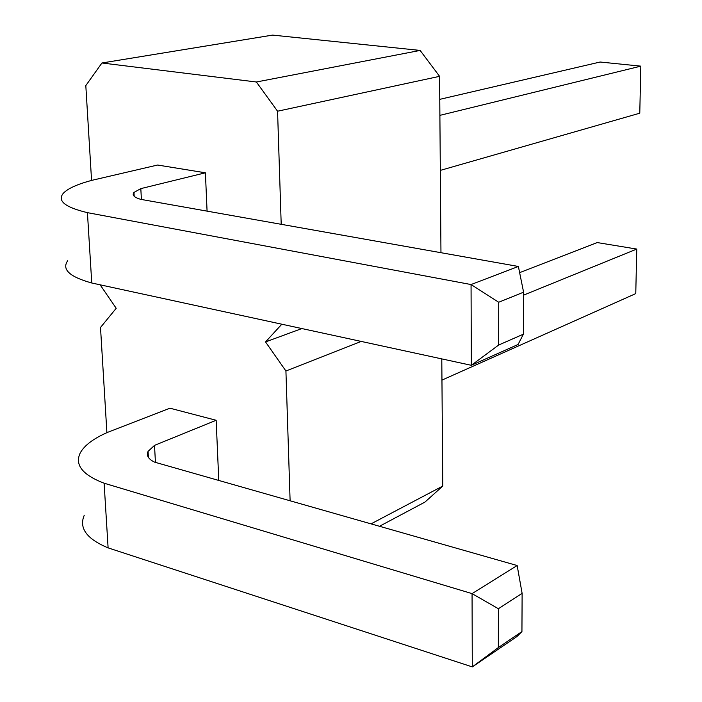 <?xml version="1.0" encoding="UTF-8"?>
<svg xmlns="http://www.w3.org/2000/svg" width="702" height="702" viewBox="0 0 702 702"><rect width="100%" height="100%" fill="white"/><g stroke="black" fill="none" stroke-linecap="round" stroke-linejoin="round"><path stroke-width="1.05" d="M100.132 284.81L116.207 308.292L100.509 327.465L106.897 432.66M379.492 526.272L424.956 502.088L442.786 486.047L441.786 358.897M440.961 252.702L439.584 76.334L420.129 50.421L272.604 35.1L101.939 62.987L85.811 85.6L91.567 180.432M290.11 500.789L285.925 371.007L265.54 341.927L281.827 324.21M281.204 224.307L277.562 111.214L256.379 81.994L101.939 62.987M217.778 480.159L218.743 479.729L216.155 420.279L154.519 445.366L148.069 451.386C146.139 455.466 148.306 459.047 154.563 462.135L517.155 565.531L472.06 593.62L104.115 483.204C82.511 474.929 74.544 464.856 80.221 452.983C84.372 445.393 93.515 438.504 107.66 432.327L169.919 408.195L216.155 420.279M207.072 211.135L205.405 172.797L140.821 188.619L133.968 192.436C131.871 195.033 134.056 197.323 140.505 199.307L518.374 266.462L471.06 284.547L87.425 212.653C65.102 207.309 57.055 200.869 63.294 193.313C67.813 188.478 77.51 184.117 92.374 180.221L157.608 165.031L205.405 172.797M442.786 486.047L371.033 523.867M361.223 341.426L285.925 371.007M301.869 328.554L265.54 341.927M439.584 76.334L277.562 111.214M420.129 50.421L256.379 81.994M519.629 272.648L597.226 242.567L636.758 249.07L635.766 293.603L441.953 380.107M636.758 249.07L523.578 295.138M439.759 99.351L600.14 62.022L640.821 66.146L639.776 113.197L440.312 170.393M640.821 66.146L439.882 115.365M155.432 462.381L154.519 445.366M521.937 631.572L522.121 593.365L498.394 608.731L472.06 593.62L472.297 666.9L498.35 647.569L521.937 631.572L516.874 636.6L472.297 666.9L108.108 547.885C86.671 538.952 78.729 528.053 84.275 515.207M141.4 199.465L140.821 188.619M523.385 334.187L523.595 292.181L498.71 302.246L471.06 284.547L471.323 365.303L498.666 345.033L523.385 334.187L518.058 344.498L471.323 365.303L91.76 282.994C69.63 276.86 61.6 269.445 67.69 260.732M108.108 547.885L104.115 483.204M522.121 593.365L517.155 565.531M91.76 282.994L87.425 212.653M523.595 292.181L518.374 266.462M498.35 647.569L498.394 608.731M498.666 345.033L498.71 302.246M148.069 451.386L148.394 457.397M133.968 192.436L134.179 196.27"/></g></svg>

